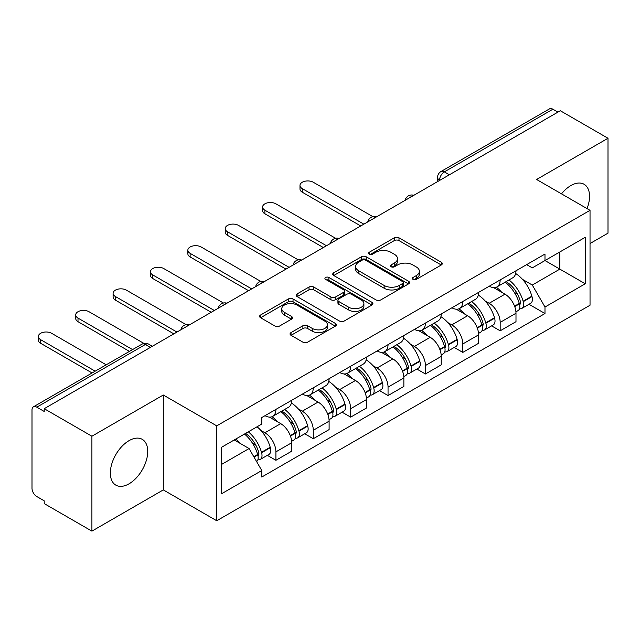 <?xml version="1.0" encoding="UTF-8"?>
<svg xmlns="http://www.w3.org/2000/svg" width="640" height="640" viewBox="0 0 640 640"><rect width="100%" height="100%" fill="white"/><g stroke="black" fill="none" stroke-linecap="round" stroke-linejoin="round"><path stroke-width="0.96" d="M413.032 279.4A2.328 1.344 0 0 0 416.328 279.4L441.312 264.976A3.328 1.92 0 0 0 442.288 263.616A3.328 1.92 0 0 0 441.312 262.256L398.984 237.816A3.328 1.92 0 0 0 394.28 237.816L369.288 252.24A2.328 1.344 0 0 0 368.608 253.192A2.328 1.344 0 0 0 369.288 254.144A2.328 1.344 0 0 0 372.584 254.144L375.816 252.28A10.64 6.144 0 0 1 390.864 252.28L394.392 254.312A10.64 6.144 0 0 1 397.512 258.656A10.64 6.144 0 0 1 394.392 263L391.16 264.872A2.328 1.344 0 0 0 390.48 265.824A2.328 1.344 0 0 0 391.16 266.768A2.328 1.344 0 0 0 394.456 266.768L397.688 264.904A10.64 6.144 0 0 1 412.736 264.904L416.264 266.944A10.64 6.144 0 0 1 419.384 271.288A10.64 6.144 0 0 1 416.264 275.632L413.032 277.496A2.328 1.344 0 0 0 412.352 278.448A2.328 1.344 0 0 0 413.032 279.4L413.032 277.496M129.04 483.816A26.432 15.256 120 0 0 146.304 460.528A26.432 15.256 120 0 0 142.256 439.344A26.432 15.256 120 0 0 129.04 440.656A26.432 15.256 120 0 0 111.768 463.944A26.432 15.256 120 0 0 115.824 485.128A26.432 15.256 120 0 0 129.04 483.816M587.04 208.608A26.432 15.256 120 0 0 584.08 184.264A26.432 15.256 120 0 0 570.864 185.568A26.432 15.256 120 0 0 561.512 193.864M291.032 332.592A3.328 1.92 0 0 0 290.056 333.952A3.328 1.92 0 0 0 291.032 335.304L302.904 342.168A3.328 1.92 0 0 0 307.608 342.168L335.36 326.144A3.328 1.92 0 0 0 336.336 324.784A3.328 1.92 0 0 0 335.36 323.424L293.032 298.984A3.328 1.92 0 0 0 288.328 298.984L260.576 315.008A3.328 1.92 0 0 0 259.6 316.368A3.328 1.92 0 0 0 260.576 317.72L274.92 326.008A3.328 1.92 0 0 0 279.624 326.008L291.504 319.152A3.328 1.92 0 0 0 292.472 317.792A3.328 1.92 0 0 0 291.504 316.432L284.384 312.328A8.896 5.136 0 0 1 281.784 308.696A8.896 5.136 0 0 1 287.272 303.952A8.896 5.136 0 0 1 296.968 305.064L324.84 321.152A8.896 5.136 0 0 1 327.448 324.784A8.896 5.136 0 0 1 321.952 329.528A8.896 5.136 0 0 1 312.256 328.416L307.608 325.736A3.328 1.92 0 0 0 302.904 325.736L291.032 332.592L291.032 335.304M216.736 425.856L163.304 395.008L91.904 436.224L44.216 408.696L560.32 110.736L608 138.264L536.6 179.48L590.032 210.328L216.736 425.856L216.736 520.752L590.032 305.232L590.032 210.328M376.048 299.936A3.328 1.92 0 0 0 380.752 299.936L408.504 283.912A3.328 1.92 0 0 0 409.48 282.56A3.328 1.92 0 0 0 408.504 281.2L366.168 256.76A3.328 1.92 0 0 0 361.472 256.76L333.72 272.776A3.328 1.92 0 0 0 332.744 274.136A3.328 1.92 0 0 0 333.72 275.496L376.048 299.936M326.536 279.904A2.328 1.344 0 0 1 328.896 280.232L328.896 277.464L371.936 302.312A3.328 1.92 0 0 1 372.912 303.672A3.328 1.92 0 0 1 371.936 305.032L344.184 321.048A3.328 1.92 0 0 1 339.48 321.048L297.144 296.608L297.144 293.896A3.328 1.92 0 0 0 296.168 295.248A3.328 1.92 0 0 0 297.144 296.608M297.144 293.896L309.024 287.04A3.328 1.92 0 0 1 313.728 287.04L330.896 296.952A3.328 1.92 0 0 0 335.6 296.952L343.48 292.4A3.328 1.92 0 0 0 344.448 291.04A3.328 1.92 0 0 0 343.48 289.688L325.6 279.368A2.328 1.344 0 0 1 324.92 278.416A2.328 1.344 0 0 1 326.36 277.176A2.328 1.344 0 0 1 328.896 277.464M91.904 436.224L91.904 531.128L44.216 503.6L44.216 500.832L36.792 496.544A6.776 3.912 -120 0 1 32 488.24L32 409.944A6.776 3.912 -120 0 1 33.4 406.84L141.944 344.176A6.776 3.912 60 0 1 145.328 344.512L36.792 407.176A6.776 3.912 -120 0 0 33.4 406.84M590.032 243.536L608 233.16L608 138.264M91.904 531.128L163.304 489.904L216.736 520.752M44.216 408.696L44.216 411.464L36.792 407.176M449.384 174.784L444.352 171.872A6.776 3.912 60 0 0 440.968 171.536L549.504 108.872A6.776 3.912 60 0 1 552.888 109.208L444.352 171.872A6.776 3.912 120 0 0 439.56 180.176L439.56 180.448M557.92 112.112L552.888 109.208M500.176 279.912A15.584 9 60 0 1 496.952 286.912L512.768 277.784A15.584 9 -120 0 0 515.992 270.784M485.168 300.992L489.16 303.288A15.584 9 60 0 1 500.176 322.384L515.992 313.248A15.584 9 -120 0 0 504.968 294.16L493.656 287.624M515.992 313.248L515.992 321.688L500.176 330.816L491.608 325.872M496.952 286.912A15.584 9 60 0 1 489.28 286.208M500.176 322.384L500.176 330.816M462.8 301.496A15.584 9 60 0 1 459.576 308.488L475.384 299.36A15.584 9 -120 0 0 478.616 292.36M454.224 347.448L462.8 352.4L478.616 343.272L478.616 334.832A15.584 9 -120 0 0 467.592 315.744L456.272 309.208M459.576 308.488A15.584 9 60 0 1 451.904 307.784M447.792 322.568L451.784 324.872A15.584 9 60 0 1 462.8 343.96L462.8 352.4M425.424 323.072A15.584 9 60 0 1 422.2 330.072L438.008 320.936A15.584 9 -120 0 0 441.24 313.944M416.848 369.032L425.424 373.976L441.24 364.848L441.24 356.408A15.584 9 -120 0 0 430.216 337.32L418.896 330.784M422.2 330.072A15.584 9 60 0 1 414.52 329.368M410.416 344.152L414.4 346.448A15.584 9 60 0 1 425.424 365.544L425.424 373.976M388.048 344.656A15.584 9 60 0 1 384.816 351.648L400.632 342.52A15.584 9 -120 0 0 403.856 335.52M379.472 390.608L388.048 395.56L403.864 386.432L403.864 377.992A15.584 9 -120 0 0 392.84 358.904L381.52 352.368M384.816 351.648A15.584 9 60 0 1 377.144 350.944M373.04 365.728L377.024 368.032A15.584 9 60 0 1 388.048 387.12L388.048 395.56M350.672 366.232A15.584 9 60 0 1 347.44 373.232L363.256 364.096A15.584 9 -120 0 0 366.48 357.104M342.096 412.192L350.672 417.136L366.48 408.008L366.48 399.568A15.584 9 -120 0 0 355.464 380.48L344.144 373.944M347.44 373.232A15.584 9 60 0 1 339.768 372.528M335.664 387.312L339.648 389.608A15.584 9 60 0 1 350.672 408.704L350.672 417.136M313.288 387.816A15.584 9 60 0 1 310.064 394.808L325.88 385.68A15.584 9 -120 0 0 329.104 378.68M304.712 433.768L313.288 438.72L329.104 429.592L329.104 421.152A15.584 9 -120 0 0 318.08 402.064L306.768 395.528M310.064 394.808A15.584 9 60 0 1 302.392 394.104M298.28 408.888L302.272 411.192A15.584 9 60 0 1 313.288 430.28L313.288 438.72M275.912 409.392A15.584 9 60 0 1 272.688 416.392L288.496 407.256A15.584 9 -120 0 0 291.728 400.264M267.336 455.344L275.912 460.296L291.728 451.168L291.728 442.728A15.584 9 -120 0 0 280.704 423.64L269.384 417.104M272.688 416.392A15.584 9 60 0 1 265.016 415.688M260.904 430.472L264.888 432.768A15.584 9 60 0 1 275.912 451.864L275.912 460.296M526.656 264.624L532.288 267.88L585.24 237.304L559.84 251.968L559.84 269.12L532.288 285.032L522.552 279.408M221.528 464.448L249.08 448.544L261.776 470.536L221.528 493.776L221.528 447.296L261.776 424.056L261.776 417.552L544.984 254.048L544.984 260.544L585.24 283.784L544.984 307.024L532.288 285.032M585.24 237.304L585.24 283.784M261.776 470.536L261.776 477.04L544.984 313.528L544.984 307.024M163.304 395.008L163.304 489.904M249.08 448.544L234.224 439.96M528.984 304.288L544.984 313.528M413.96 279.728L416.264 278.4A10.64 6.144 0 0 0 419.384 274.056L419.384 271.288M397.512 258.656L397.512 261.424A10.64 6.144 0 0 1 394.392 265.768L392.088 267.104M441.272 265L398.984 240.584A3.328 1.92 0 0 0 394.28 240.584L370.216 254.472M408.464 283.936L366.168 259.528A3.328 1.92 0 0 0 361.472 259.528L333.76 275.52M402.624 283.504A2.328 1.344 0 0 0 403.304 282.56A2.328 1.344 0 0 0 402.624 281.608L365.464 260.152A2.328 1.344 0 0 0 362.176 260.152L358.76 262.12A10.64 6.144 0 0 0 355.648 266.464A10.64 6.144 0 0 0 358.76 270.808L384.16 285.472A10.64 6.144 0 0 0 399.216 285.472L402.624 283.504L402.624 286.272A2.328 1.344 0 0 0 403.304 285.32L403.304 282.56M355.648 266.464L355.648 269.232A10.64 6.144 0 0 0 358.76 273.576L358.76 270.808M402.624 286.272L399.216 288.24A10.64 6.144 0 0 1 384.16 288.24L358.76 273.576M297.192 296.632L309.024 289.8L309.024 287.04M344.448 291.04L344.448 293.808A3.328 1.92 0 0 1 343.48 295.168L335.6 299.712A3.328 1.92 0 0 1 330.896 299.712L313.728 289.8A3.328 1.92 0 0 0 309.024 289.8M328.896 280.232L371.888 305.056M348.712 307.232A8.896 5.136 0 0 0 358.408 308.352A8.896 5.136 0 0 0 363.896 303.6A8.896 5.136 0 0 0 361.288 299.968L351.472 294.304A3.328 1.92 0 0 0 346.768 294.304L338.888 298.848A3.328 1.92 0 0 0 337.92 300.208A3.328 1.92 0 0 0 338.888 301.568L348.712 307.232L348.712 310A8.896 5.136 0 0 0 358.408 311.112A8.896 5.136 0 0 0 363.896 306.368L363.896 303.6M337.92 300.208L337.92 302.976A3.328 1.92 0 0 0 338.888 304.336L338.888 301.568M348.712 310L338.888 304.336M327.448 324.784L327.448 327.552A8.896 5.136 0 0 1 321.952 332.296A8.896 5.136 0 0 1 312.256 331.184L307.608 328.504A3.328 1.92 0 0 0 302.904 328.504L291.072 335.336M281.784 308.696L281.784 311.464A8.896 5.136 0 0 0 284.384 315.096L284.384 312.328M291.456 319.176L284.384 315.096M335.32 326.168L293.032 301.752A3.328 1.92 0 0 0 288.328 301.752L260.616 317.752M506.064 281.648A21.344 12.328 60 0 1 506.168 281.712A21.344 12.328 60 0 1 520.216 300.864L520.344 301.312A4.152 2.4 60 0 1 519.688 304.568A4.152 2.4 60 0 1 519.592 304.616M372.976 216.704L313.288 182.248A7.792 4.496 -0 0 0 304.8 181.272A7.792 4.496 -0 0 0 299.984 185.432A7.792 4.496 -0 0 0 302.272 188.616L302.272 192.208A7.792 4.496 180 0 1 299.984 189.032L299.984 185.432M505.128 282.192A25.752 14.872 60 0 1 519.28 303.44L519.408 303.88A8.552 4.936 60 0 1 518.056 310.6L515.928 311.824M519.52 308.704A8.552 4.936 -120 0 0 521.888 308.384A8.552 4.936 -120 0 0 523.24 301.664L523.112 301.224A25.752 14.872 -120 0 0 508.96 279.976M515.672 273.52A25.752 14.872 60 0 1 531.856 296.176L531.984 296.616A8.552 4.936 60 0 1 530.632 303.336L521.888 308.384M360.728 225.96L302.272 192.208M496.344 287.208A25.752 14.872 60 0 1 501.72 292.288M363.848 224.168L302.272 188.616M514.24 292.32L517.528 294.216M468.688 303.232A21.344 12.328 60 0 1 468.792 303.288A21.344 12.328 60 0 1 482.84 322.448L482.968 322.888A4.152 2.4 60 0 1 482.312 326.152A4.152 2.4 60 0 1 482.216 326.2M335.592 238.288L275.912 203.832A7.792 4.496 -0 0 0 267.424 202.856A7.792 4.496 -0 0 0 262.608 207.016A7.792 4.496 -0 0 0 264.888 210.192L264.888 213.792A7.792 4.496 180 0 1 262.608 210.608L262.608 207.016M467.752 303.768A25.752 14.872 60 0 1 481.904 325.016L482.032 325.456A8.552 4.936 60 0 1 480.68 332.176L478.552 333.408M482.144 330.288A8.552 4.936 -120 0 0 484.512 329.96A8.552 4.936 -120 0 0 485.864 323.248L485.736 322.8A25.752 14.872 -120 0 0 471.584 301.552M478.288 295.096A25.752 14.872 60 0 1 494.48 317.752L494.608 318.2A8.552 4.936 60 0 1 493.256 324.912L484.512 329.96M323.352 247.544L264.888 213.792M458.968 308.792A25.752 14.872 60 0 1 464.344 313.864M326.472 245.744L264.888 210.192M476.864 313.904L480.152 315.8M431.304 324.808A21.344 12.328 60 0 1 431.416 324.872A21.344 12.328 60 0 1 445.464 344.024L445.584 344.472A4.152 2.4 60 0 1 444.928 347.728A4.152 2.4 60 0 1 444.84 347.776M298.216 259.864L238.536 225.408A7.792 4.496 -0 0 0 230.04 224.432A7.792 4.496 -0 0 0 225.232 228.592A7.792 4.496 -0 0 0 227.512 231.776L227.512 235.368A7.792 4.496 180 0 1 225.232 232.192L225.232 228.592M430.376 325.352A25.752 14.872 60 0 1 444.528 346.6L444.648 347.04A8.552 4.936 60 0 1 443.296 353.76L441.176 354.984M444.76 351.864A8.552 4.936 -120 0 0 447.136 351.544A8.552 4.936 -120 0 0 448.488 344.824L448.36 344.384A25.752 14.872 -120 0 0 434.208 323.136M440.912 316.68A25.752 14.872 60 0 1 457.104 339.336L457.232 339.776A8.552 4.936 60 0 1 455.88 346.496L447.136 351.544M285.976 269.12L227.512 235.368M421.592 330.368A25.752 14.872 60 0 1 426.968 335.448M289.088 267.328L227.512 231.776M439.488 335.48L442.768 337.376M393.928 346.392A21.344 12.328 60 0 1 394.04 346.448A21.344 12.328 60 0 1 408.08 365.608L408.208 366.048A4.152 2.4 60 0 1 407.552 369.312A4.152 2.4 60 0 1 407.456 369.36M260.84 281.448L201.16 246.992A7.792 4.496 -0 0 0 192.664 246.016A7.792 4.496 -0 0 0 187.856 250.176A7.792 4.496 -0 0 0 190.136 253.352L190.136 256.952A7.792 4.496 180 0 1 187.856 253.768L187.856 250.176M392.992 346.928A25.752 14.872 60 0 1 407.144 368.176L407.272 368.616A8.552 4.936 60 0 1 405.92 375.336L403.792 376.568M407.384 373.448A8.552 4.936 -120 0 0 409.752 373.12A8.552 4.936 -120 0 0 411.104 366.408L410.984 365.96A25.752 14.872 -120 0 0 396.832 344.712M403.536 338.256A25.752 14.872 60 0 1 419.728 360.912L419.856 361.36A8.552 4.936 60 0 1 418.504 368.072L409.752 373.12M248.6 290.704L190.136 256.952M384.208 351.952A25.752 14.872 60 0 1 389.592 357.024M251.712 288.904L190.136 253.352M402.112 357.064L405.392 358.96M356.552 367.968A21.344 12.328 60 0 1 356.656 368.032A21.344 12.328 60 0 1 370.704 387.184L370.832 387.632A4.152 2.4 60 0 1 370.176 390.888A4.152 2.4 60 0 1 370.08 390.936M223.464 303.024L163.784 268.568A7.792 4.496 -0 0 0 155.288 267.592A7.792 4.496 -0 0 0 150.48 271.752A7.792 4.496 -0 0 0 152.76 274.936L152.76 278.528A7.792 4.496 180 0 1 150.48 275.352L150.48 271.752M355.616 368.512A25.752 14.872 60 0 1 369.768 389.76L369.896 390.2A8.552 4.936 60 0 1 368.544 396.92L366.416 398.144M370.008 395.024A8.552 4.936 -120 0 0 372.376 394.704A8.552 4.936 -120 0 0 373.728 387.984L373.6 387.544A25.752 14.872 -120 0 0 359.448 366.296M366.16 359.84A25.752 14.872 60 0 1 382.352 382.496L382.472 382.936A8.552 4.936 60 0 1 381.12 389.656L372.376 394.704M211.224 312.28L152.76 278.528M346.832 373.528A25.752 14.872 60 0 1 352.216 378.608M214.336 310.488L152.76 274.936M364.736 378.64L368.016 380.536M319.176 389.552A21.344 12.328 60 0 1 319.28 389.608A21.344 12.328 60 0 1 333.328 408.768L333.456 409.208A4.152 2.4 60 0 1 332.8 412.472A4.152 2.4 60 0 1 332.704 412.52M186.08 324.608L126.4 290.152A7.792 4.496 -0 0 0 117.912 289.176A7.792 4.496 -0 0 0 113.096 293.328A7.792 4.496 -0 0 0 115.384 296.512L115.384 300.112A7.792 4.496 180 0 1 113.096 296.928L113.096 293.328M318.24 390.088A25.752 14.872 60 0 1 332.392 411.336L332.52 411.776A8.552 4.936 60 0 1 331.168 418.496L329.04 419.728M332.632 416.608A8.552 4.936 -120 0 0 335 416.28A8.552 4.936 -120 0 0 336.352 409.568L336.224 409.12A25.752 14.872 -120 0 0 322.072 387.872M328.784 381.416A25.752 14.872 60 0 1 344.968 404.072L345.096 404.52A8.552 4.936 60 0 1 343.744 411.232L335 416.28M173.84 333.864L115.384 300.112M309.456 395.112A25.752 14.872 60 0 1 314.832 400.184M176.96 332.064L115.384 296.512M327.352 400.224L330.64 402.12M281.792 411.128A21.344 12.328 60 0 1 281.904 411.192A21.344 12.328 60 0 1 295.952 430.344L296.072 430.792A4.152 2.4 60 0 1 295.416 434.048A4.152 2.4 60 0 1 295.328 434.096M143.912 343.416L89.024 311.728A7.792 4.496 -0 0 0 80.528 310.752A7.792 4.496 -0 0 0 75.72 314.912A7.792 4.496 -0 0 0 78 318.096L78 321.688A7.792 4.496 180 0 1 75.72 318.512L75.72 314.912M280.864 411.664A25.752 14.872 60 0 1 295.016 432.92L295.144 433.36A8.552 4.936 60 0 1 293.792 440.08L291.664 441.304M295.256 438.184A8.552 4.936 -120 0 0 297.624 437.864A8.552 4.936 -120 0 0 298.976 431.144L298.848 430.704A25.752 14.872 -120 0 0 284.696 409.456M291.4 403A25.752 14.872 60 0 1 307.592 425.656L307.72 426.096A8.552 4.936 60 0 1 306.368 432.816L297.624 437.864M129.448 351.392L78 321.688M272.08 416.688A25.752 14.872 60 0 1 277.456 421.768M132.56 349.592L78 318.096M289.976 421.8L293.264 423.696M245.568 433.416A21.344 12.328 60 0 1 258.568 451.928L258.696 452.368A4.152 2.4 60 0 1 258.04 455.632A4.152 2.4 60 0 1 257.952 455.68M106.208 364.808L51.648 333.312A7.792 4.496 -0 0 0 43.152 332.336A7.792 4.496 -0 0 0 38.344 336.488A7.792 4.496 -0 0 0 40.624 339.672L40.624 343.272A7.792 4.496 180 0 1 38.344 340.088L38.344 336.488M244.488 434.04A25.752 14.872 60 0 1 257.64 454.496L257.76 454.936A8.552 4.936 60 0 1 256.584 461.544M257.872 459.768A8.552 4.936 -120 0 0 260.248 459.44A8.552 4.936 -120 0 0 261.6 452.728L261.472 452.28A25.752 14.872 -120 0 0 248.32 431.824M257.064 426.776A25.752 14.872 60 0 1 270.216 447.232L270.344 447.672A8.552 4.936 60 0 1 268.992 454.392L260.248 459.44M92.072 372.968L40.624 343.272M235.736 439.088A25.752 14.872 60 0 1 240.08 443.344M95.184 371.176L40.624 339.672M252.6 443.384L255.88 445.272M439.8 180.312L439.56 180.176A6.776 3.912 0 0 1 437.576 177.408L437.576 181.6M313.288 430.28L329.104 421.152M350.672 408.704L366.48 399.568M388.048 387.12L403.864 377.992M425.424 365.544L441.24 356.408M462.8 343.96L478.616 334.832M275.912 451.864L291.728 442.728M264.888 432.768L280.704 423.64M302.272 411.192L318.08 402.064M339.648 389.608L355.464 380.48M377.024 368.032L392.84 358.904M414.4 346.448L430.216 337.32M451.784 324.872L467.592 315.744M489.16 303.288L504.968 294.16M413.264 195.632A6.776 3.912 120 0 0 410.272 197.36M375.888 217.216A6.776 3.912 120 0 0 372.896 218.944M338.504 238.792A6.776 3.912 120 0 0 335.512 240.52M301.128 260.376A6.776 3.912 120 0 0 298.136 262.104M263.752 281.952A6.776 3.912 120 0 0 260.76 283.68M226.376 303.536A6.776 3.912 120 0 0 223.384 305.264M189 325.112A6.776 3.912 120 0 0 186.008 326.84M150.36 347.416L145.328 344.512A6.776 3.912 120 0 1 148.72 344.176A6.776 6.776 0 0 0 141.944 344.176M416.264 278.4L416.264 275.632M391.16 266.768L391.16 264.872M394.392 265.768L394.392 263M369.288 254.144L369.288 252.24M394.28 240.584L394.28 237.816M398.984 240.584L398.984 237.816M441.312 264.976L441.312 262.256M333.72 275.496L333.72 272.776M361.472 259.528L361.472 256.76M366.168 259.528L366.168 256.76M408.504 283.912L408.504 281.2M384.16 288.24L384.16 285.472M399.216 288.24L399.216 285.472M313.728 289.8L313.728 287.04M330.896 299.712L330.896 296.952M335.6 299.712L335.6 296.952M343.48 295.168L343.48 292.4M371.936 305.032L371.936 302.312M302.904 328.504L302.904 325.736M307.608 328.504L307.608 325.736M312.256 331.184L312.256 328.416M291.504 319.152L291.504 316.432M260.576 317.72L260.576 315.008M288.328 301.752L288.328 298.984M293.032 301.752L293.032 298.984M335.36 326.144L335.36 323.424M514.72 306.584L519.408 303.88M523.24 301.664L531.984 296.616M523.112 301.224L531.856 296.176M519.272 303.408L520.544 302.672M514.568 306.16L519.28 303.44M477.344 328.16L482.032 325.456M485.864 323.248L494.608 318.2M485.736 322.8L494.48 317.752M481.896 324.984L483.168 324.248M477.184 327.736L481.904 325.016M439.968 349.744L444.648 347.04M448.488 344.824L457.232 339.776M448.36 344.384L457.104 339.336M444.52 346.568L445.792 345.832M439.808 349.32L444.528 346.6M402.592 371.32L407.272 368.616M411.104 366.408L419.856 361.36M410.984 365.96L419.728 360.912M407.136 368.144L408.416 367.408M402.432 370.896L407.144 368.176M365.208 392.904L369.896 390.2M373.728 387.984L382.472 382.936M373.6 387.544L382.352 382.496M369.76 389.728L371.032 388.992M365.056 392.48L369.768 389.76M327.832 414.48L332.52 411.776M336.352 409.568L345.096 404.52M336.224 409.12L344.968 404.072M327.68 414.056L333.656 410.568M290.456 436.064L295.144 433.36M298.976 431.144L307.72 426.096M298.848 430.704L307.592 425.656M295.008 432.88L296.28 432.152M290.296 435.64L295.016 432.92M254.016 457.096L257.76 454.936M261.6 452.728L270.344 447.672M261.472 452.28L270.216 447.232M253.8 456.712L258.904 453.728M413.84 195.304A6.776 6.776 0 0 0 405.144 200.32M376.464 216.88A6.776 6.776 0 0 0 367.768 221.904M339.08 238.464A6.776 6.776 0 0 0 330.384 243.48M301.704 260.04A6.776 6.776 0 0 0 293.008 265.064M264.328 281.624A6.776 6.776 0 0 0 255.632 286.64M226.952 303.2A6.776 6.776 0 0 0 218.256 308.224M189.576 324.784A6.776 6.776 0 0 0 180.88 329.8M152.344 346.272L148.72 344.176M440.968 171.536A6.776 6.776 0 0 0 437.576 177.408"/></g></svg>
